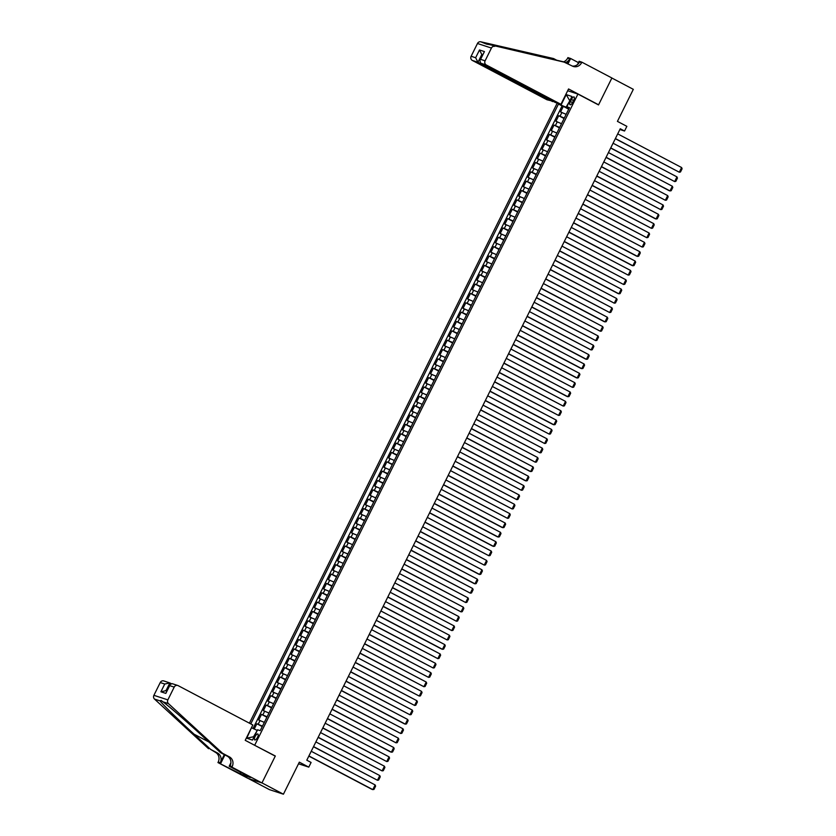 <?xml version="1.0" encoding="UTF-8"?>
<svg xmlns="http://www.w3.org/2000/svg" width="836" height="836" viewBox="0 0 836 836"><rect width="100%" height="100%" fill="white"/><g stroke="black" fill="none" stroke-linecap="round" stroke-linejoin="round"><path stroke-width="1.25" d="M257.498 737.362A3.344 1.254 -62.2 0 0 257.854 734.008A3.344 1.254 -62.2 0 0 255.084 736.579A3.344 1.254 -62.2 0 0 254.729 739.933A3.344 1.254 -62.2 0 0 257.498 737.362M248.282 778.483L269.464 789.644L283.425 794.2L261.971 782.904L275.326 756.005L253.841 744.866M557.225 103.1L249.41 723.182M254.729 745.158L577.927 94.081L598.524 104.928L611.868 78.03L633.322 89.337L617.428 121.377L626.864 126.34L624.544 131.022L620.249 128.765L306.802 760.196L311.096 762.453L308.777 767.135L299.33 762.16L283.425 794.2M566.16 114.344L560.548 111.961L563.339 106.35L568.72 109.182M564.3 118.085L558.688 115.702L564.07 118.534M558.688 115.702L555.909 121.314L561.51 123.697M556.87 133.049L551.258 130.667L554.049 125.055L559.43 127.887M552.23 142.402L546.619 140.02L549.409 134.408L554.79 137.24M547.58 151.755L541.979 149.372L544.758 143.761L550.14 146.603M542.94 161.108L537.329 158.736L540.119 153.124L545.5 155.956M538.3 170.471L532.689 168.088L535.479 162.477L540.861 165.309M533.65 179.824L528.049 177.441L530.829 171.829L536.21 174.661M529.01 189.176L523.399 186.794L526.189 181.182L531.571 184.014M524.36 198.529L518.759 196.146L521.539 190.535L526.92 193.377M519.72 207.882L514.109 205.51L516.899 199.888L522.281 202.73M515.08 217.245L509.469 214.862L512.259 209.251L517.641 212.083M510.43 226.598L504.829 224.215L507.609 218.604L512.99 221.435M505.79 235.951L500.179 233.568L502.969 227.956L508.351 230.788M501.151 245.303L495.539 242.921L498.329 237.309L503.711 240.141M496.5 254.656L490.899 252.273L493.679 246.662L499.061 249.504M491.861 264.009L486.249 261.637L489.039 256.015L494.421 258.857M487.21 273.372L481.609 270.989L484.389 265.378L489.781 268.21M482.571 282.725L476.969 280.342L479.749 274.73L485.131 277.562M477.931 292.077L472.319 289.695L475.109 284.083L480.491 286.915M473.28 301.43L467.679 299.048L470.459 293.436L475.841 296.268M468.641 310.783L463.029 308.4L465.819 302.789L471.201 305.631M464.001 320.136L458.389 317.764L461.179 312.152L466.561 314.984M459.351 329.499L453.749 327.116L456.529 321.505L461.911 324.337M454.711 338.852L449.099 336.469L451.889 330.857L457.271 333.689M450.071 348.204L444.459 345.822L447.25 340.21L452.631 343.042M445.421 357.557L439.82 355.175L442.599 349.563L447.981 352.395M440.781 366.91L435.169 364.527L437.959 358.916L443.341 361.758M436.131 376.263L430.53 373.891L433.309 368.279L438.691 371.111M431.491 385.626L425.879 383.243L428.669 377.632L434.051 380.464M426.851 394.979L421.24 392.596L424.03 386.984L429.411 389.816M422.201 404.331L416.6 401.949L419.379 396.337L424.761 399.169M417.561 413.684L411.949 411.302L414.74 405.69L420.121 408.532M412.921 423.037L407.31 420.665L410.1 415.043L415.482 417.885M408.271 432.39L402.67 430.017L405.45 424.406L410.831 427.238M403.631 441.753L398.02 439.37L400.81 433.759L406.191 436.591M398.981 451.106L393.38 448.723L396.159 443.111L401.552 445.943M394.341 460.458L388.74 458.076L391.52 452.464L396.901 455.296M389.701 469.811L384.09 467.428L386.88 461.817L392.262 464.659M385.051 479.164L379.45 476.792L382.23 471.17L387.611 474.012M380.411 488.527L374.8 486.144L377.59 480.533L382.972 483.365M375.772 497.88L370.16 495.497L372.95 489.886L378.332 492.717M371.121 507.233L365.52 504.85L368.3 499.238L373.682 502.07M366.481 516.585L360.87 514.203L363.66 508.591L369.042 511.423M361.842 525.938L356.23 523.555L359.02 517.944L364.402 520.786M357.191 535.291L351.59 532.919L354.37 527.307L359.752 530.139M352.552 544.654L346.94 542.271L349.73 536.66L355.112 539.492M347.901 554.007L342.3 551.624L345.08 546.012L350.462 548.844M343.262 563.36L337.65 560.977L340.44 555.365L345.822 558.197M338.622 572.712L333.01 570.33L335.8 564.718L341.182 567.55M333.972 582.065L328.37 579.682L331.15 574.071L336.532 576.913M329.332 591.418L323.72 589.046L326.51 583.434L331.892 586.266M324.692 600.781L319.08 598.398L321.87 592.787L327.252 595.619M320.042 610.134L314.44 607.751L317.22 602.139L322.602 604.971M315.402 619.486L309.79 617.104L312.58 611.492L317.962 614.324M310.752 628.839L305.15 626.457L307.941 620.845L313.322 623.687M306.112 638.192L300.511 635.82L303.29 630.198L308.672 633.04M301.472 647.545L295.86 645.173L298.651 639.561L304.032 642.393M296.822 656.908L291.221 654.525L294 648.914L299.382 651.746M292.182 666.261L286.57 663.878L289.36 658.266L294.742 661.098M287.542 675.613L281.931 673.231L284.721 667.619L290.102 670.451M282.892 684.966L277.291 682.584L280.07 676.972L285.452 679.814M278.252 694.319L272.64 691.947L275.431 686.325L280.812 689.167M273.612 703.682L268.001 701.299L270.791 695.688L276.173 698.52M268.962 713.035L263.361 710.652L266.141 705.041L271.522 707.873M264.322 722.388L258.711 720.005L261.501 714.393L266.883 717.225M571.396 99.453L570.382 101.511A3.24 1.212 -62.2 0 0 570.037 104.761A3.24 1.212 -62.2 0 0 572.723 102.274L573.736 100.216A3.24 1.212 -62.2 0 0 574.081 96.966A3.24 1.212 -62.2 0 0 571.396 99.453L573.559 100.581M567.675 90.737L577.927 94.081M251.448 727.78L246.735 738.198L252.472 740.069L257.582 729.786L260.226 730.643L569.483 107.635L566.85 106.768L569.159 108.293M569.765 100.895L566.056 107.196L558.469 104.04L250.769 723.892M561.113 104.897L566.212 94.604L571.949 96.474L566.85 106.768M563.339 106.35L562.074 105.932L253.047 728.469M262.462 726.129L256.851 723.746L254.238 729.023M261.501 714.393L267.102 716.776M266.141 705.041L271.752 707.423M270.791 695.688L276.392 698.06M275.431 686.325L281.042 688.707M280.07 676.972L285.682 679.355M284.721 667.619L290.322 670.002M289.36 658.266L294.972 660.649M294 648.914L299.612 651.296M298.651 639.561L304.252 641.933M303.29 630.198L308.902 632.58M307.941 620.845L313.542 623.228M312.58 611.492L318.182 613.875M317.22 602.139L322.832 604.522M321.87 592.787L327.472 595.169M326.51 583.434L332.122 585.806M331.15 574.071L336.762 576.453M335.8 564.718L341.401 567.101M340.44 555.365L346.052 557.748M345.08 546.012L350.692 548.395M349.73 536.66L355.331 539.032M354.37 527.307L359.982 529.679M359.02 517.944L364.621 520.326M363.66 508.591L369.272 510.974M368.3 499.238L373.911 501.621M372.95 489.886L378.551 492.268M377.59 480.533L383.201 482.905M382.23 471.17L387.841 473.552M386.88 461.817L392.481 464.199M391.52 452.464L397.131 454.847M396.159 443.111L401.771 445.494M400.81 433.759L406.411 436.141M405.45 424.406L411.061 426.778M410.1 415.043L415.701 417.425M414.74 405.69L420.351 408.072M419.379 396.337L424.991 398.72M424.03 386.984L429.631 389.367M428.669 377.632L434.281 380.014M433.309 368.279L438.921 370.651M437.959 358.916L443.561 361.298M442.599 349.563L448.211 351.946M447.25 340.21L452.851 342.593M451.889 330.857L457.501 333.24M456.529 321.505L462.141 323.877M461.179 312.152L466.781 314.524M465.819 302.789L471.431 305.171M470.459 293.436L476.071 295.819M475.109 284.083L480.71 286.466M479.749 274.73L485.361 277.113M484.389 265.378L490 267.75M489.039 256.015L494.64 258.397M493.679 246.662L499.291 249.044M498.329 237.309L503.93 239.692M502.969 227.956L508.581 230.339M507.609 218.604L513.22 220.986M512.259 209.251L517.86 211.623M516.899 199.888L522.51 202.27M521.539 190.535L527.15 192.917M526.189 181.182L531.79 183.565M530.829 171.829L536.44 174.212M535.479 162.477L541.08 164.859M540.119 153.124L545.73 155.496M544.758 143.761L550.37 146.143M549.409 134.408L555.01 136.791M554.049 125.055L559.66 127.438M568.95 108.722L566.056 107.196M298.525 763.79L308.777 767.135M619.884 129.507L624.544 131.022M569.807 100.811L566.212 94.604M257.248 730.455L253.538 736.756L254.039 736.924M562.074 105.932L558.469 104.04M256.851 723.746L262.232 726.578M251.845 727.916L256.788 730.215M246.735 738.198L253.538 736.756M275.326 756.005L274.438 755.713M617.71 133.875L681.612 167.534L679.292 172.216L615.317 138.703M615.39 138.557L679.292 172.216L680.473 172.007L682.103 168.736L681.612 167.534M560.935 104.312L486.28 64.978L480.637 63.139L555.292 102.462L560.935 104.312L568.553 88.961L598.586 104.782L611.9 77.988L581.856 62.167L579.118 61.268L577.488 64.571M552.826 101.166L546.974 99.756L472.309 60.422A3.135 2.905 -71.9 0 1 471.128 56.263L477.471 43.493A3.135 2.905 -71.9 0 1 480.784 41.8L553.578 58.562L486.301 43.597C485.507 43.89 486.479 44.203 489.227 44.548L563.412 61.77L572.346 66.065A7.325 6.772 108.1 0 0 573.329 66.472A7.325 6.772 108.1 0 0 581.605 62.679L581.856 62.167M556.828 60.276L553.578 58.562M471.128 56.263L475.642 57.736L479.498 49.972L484.441 51.581L480.585 59.346L485.099 60.819L491.432 48.049L477.471 43.493M489.227 44.548L565.481 62.449M563.579 61.833A7.325 6.772 108.1 0 0 567.644 58.123L567.895 57.611L570.633 58.499L568.01 63.776M578.449 62.627L570.633 58.499M597.709 104.5L598.586 104.782M552.617 101.595L477.952 62.261L472.309 60.422M565.606 62.512A7.325 6.772 108.1 0 0 569.703 58.802L567.393 63.452M494.745 46.356A3.135 2.905 108.1 0 0 491.432 48.049M485.099 60.819A3.135 2.905 108.1 0 0 486.28 64.978M480.784 41.8L486.207 43.984M572.326 66.054A7.325 6.772 108.1 0 0 579.536 62L581.605 62.679M482.539 54.883L481.808 54.497L477.952 62.261L475.642 57.736M479.498 49.972L481.808 54.497L482.602 54.758M484.441 51.581L479.822 60.359L480.637 63.139M480.585 59.346L479.822 60.359M171.077 683.587L169.854 682.939L166.009 690.672L160.899 691.79L164.744 684.026L169.854 682.939L163.783 680.922A3.135 2.905 -71.9 0 0 160.24 682.552L153.897 695.322L167.869 699.878A3.135 2.905 108.1 0 0 168.475 703.63L222.543 753.278L229.409 756.893A7.325 6.772 -71.9 0 1 232.168 766.612L231.917 767.124L261.95 782.945L247.989 778.389L217.945 762.568L239.911 773.593L240.58 772.234M222.543 753.278L220.485 752.609L203.9 737.383C188.152 722.868 168.809 706.075 162.947 701.832L161.076 700.411L160.031 700.881C162.048 703.87 178.12 719.587 194.067 734.175L210.651 749.401L217.517 753.017A7.325 6.772 -71.9 0 1 220.276 762.725L218.206 762.056L217.945 762.568M210.651 749.401L215.448 752.348A7.325 6.772 -71.9 0 1 218.206 762.056M232.168 766.612L230.099 765.933A7.325 6.772 -71.9 0 0 227.35 756.225L220.485 752.609M261.95 782.945L275.253 756.141L245.22 740.32L252.838 724.979L178.172 685.656A3.135 2.905 108.1 0 0 174.201 687.108L167.869 699.878M160.031 700.881L154.503 699.074L208.582 748.722M231.917 767.124L229.179 766.236L247.843 776.069M243.715 773.885L243.088 775.139L250.372 777.522L247.801 776.163M243.088 775.139L239.911 773.593M229.179 766.236L230.924 762.725M224.299 754.615L220.276 762.725M224.915 754.939L220.683 763.467M154.503 699.074A3.135 2.905 -71.9 0 1 153.897 695.322M241.134 772.527L240.517 773.781M174.201 687.108L169.698 685.635L169.98 684.538L172.122 683.639L177.754 685.478M169.698 685.635L165.841 693.399L169.98 684.538M613.07 143.228L676.972 176.887L674.652 181.569L610.677 148.056M610.75 147.909L674.652 181.569L675.833 181.36L677.453 178.089L676.972 176.887M608.42 152.58L672.332 186.24L670.002 190.921L669.061 190.618L606.027 157.408M606.1 157.262L670.002 190.921L671.183 190.712L672.813 187.442L672.332 186.24M603.78 161.944L667.682 195.603L665.362 200.274L601.387 166.761M601.46 166.615L665.362 200.274L666.543 200.065L668.173 196.794L667.682 195.603M599.14 171.296L663.042 204.956L660.722 209.627L596.737 176.124M596.82 175.968L660.722 209.627L661.903 209.428L663.523 206.147L663.042 204.956M594.49 180.649L658.402 214.309L656.072 218.99L655.131 218.677L592.097 185.477M592.17 185.32L656.072 218.99L657.253 218.781L658.883 215.5L658.402 214.309M589.85 190.002L653.752 223.661L651.432 228.343L587.457 194.83M587.53 194.684L651.432 228.343L652.613 228.134L654.233 224.863L653.752 223.661M585.21 199.355L649.112 233.014L646.792 237.696L582.807 204.183M582.88 204.036L646.792 237.696L647.973 237.487L649.593 234.216L649.112 233.014M580.56 208.707L644.462 242.367L642.142 247.048L578.167 213.535M578.24 213.389L642.142 247.048L643.323 246.839L644.953 243.569L644.462 242.367M575.92 218.071L639.822 251.73L637.502 256.401L636.562 256.098L573.527 222.898M573.6 222.742L637.502 256.401L638.683 256.192L640.303 252.921L639.822 251.73M571.281 227.423L635.182 261.083L632.852 265.754L631.912 265.451L568.877 232.251M568.95 232.094L632.852 265.754L634.033 265.555L635.663 262.274L635.182 261.083M566.63 236.776L630.532 270.436L628.212 275.117L564.237 241.604M564.31 241.447L628.212 275.117L629.393 274.908L631.023 271.637L630.532 270.436M561.991 246.129L625.892 279.788L623.572 284.47L559.587 250.957M559.671 250.81L623.572 284.47L624.753 284.261L626.373 280.99L625.892 279.788M557.34 255.482L621.252 289.141L618.922 293.823L617.982 293.509L554.947 260.309M555.02 260.163L618.922 293.823L620.103 293.614L621.733 290.343L621.252 289.141M552.7 264.834L616.602 298.494L614.282 303.175L550.307 269.662M550.381 269.516L614.282 303.175L615.463 302.966L617.093 299.696L616.602 298.494M548.061 274.198L611.962 307.857L609.643 312.528L545.657 279.025M545.741 278.869L609.643 312.528L610.823 312.33L612.443 309.048L611.962 307.857M543.41 283.55L607.312 317.21L604.992 321.881L604.052 321.578L541.017 288.378M541.091 288.221L604.992 321.881L606.173 321.682L607.803 318.401L607.312 317.21M538.771 292.903L602.672 326.562L600.352 331.244L536.378 297.731M536.451 297.585L600.352 331.244L601.533 331.035L603.153 327.764L602.672 326.562M534.131 302.256L598.033 335.915L595.713 340.597L531.727 307.084M531.8 306.937L595.713 340.597L596.894 340.388L598.513 337.117L598.033 335.915M529.481 311.609L593.382 345.268L591.062 349.95L527.088 316.436M527.161 316.29L591.062 349.95L592.243 349.741L593.873 346.47L593.382 345.268M524.841 320.961L588.743 354.631L586.423 359.302L585.482 358.999L522.448 325.789M522.521 325.643L586.423 359.302L587.603 359.093L589.223 355.822L588.743 354.631M520.191 330.325L584.103 363.984L581.772 368.655L580.832 368.352L517.798 335.152M517.871 334.996L581.772 368.655L582.953 368.457L584.583 365.175L584.103 363.984M515.551 339.677L579.452 373.337L577.133 378.008L576.192 377.705L513.158 344.505M513.231 344.348L577.133 378.008L578.313 377.809L579.944 374.528L579.452 373.337M510.911 349.03L574.813 382.689L572.493 387.371L508.507 353.858M508.591 353.712L572.493 387.371L573.674 387.162L575.293 383.891L574.813 382.689M506.261 358.383L570.173 392.042L567.843 396.724L566.902 396.41L503.868 363.211M503.941 363.064L567.843 396.724L569.023 396.515L570.654 393.244L570.173 392.042M501.621 367.735L565.523 401.395L563.203 406.077L499.228 372.563M499.301 372.417L563.203 406.077L564.384 405.868L566.003 402.597L565.523 401.395M496.981 377.099L560.883 410.758L558.563 415.429L494.578 381.916M494.651 381.77L558.563 415.429L559.744 415.22L561.364 411.949L560.883 410.758M492.331 386.451L556.233 420.111L553.913 424.782L552.972 424.479L489.938 391.279M490.011 391.123L553.913 424.782L555.094 424.583L556.724 421.302L556.233 420.111M487.691 395.804L551.593 429.464L549.273 434.145L485.298 400.632M485.371 400.475L549.273 434.145L550.454 433.936L552.073 430.655L551.593 429.464M483.051 405.157L546.953 438.816L544.623 443.498L480.648 409.985M480.721 409.839L544.623 443.498L545.803 443.289L547.434 440.018L546.953 438.816M478.401 414.51L542.303 448.169L539.983 452.851L476.008 419.338M476.081 419.191L539.983 452.851L541.164 452.642L542.794 449.371L542.303 448.169M473.761 423.862L537.663 457.522L535.343 462.203L471.358 428.69M471.441 428.544L535.343 462.203L536.524 461.995L538.144 458.724L537.663 457.522M469.111 433.226L533.023 466.885L530.693 471.556L529.752 471.253L466.718 438.043M466.791 437.897L530.693 471.556L531.874 471.347L533.504 468.076L533.023 466.885M464.471 442.578L528.373 476.238L526.053 480.909L525.112 480.606L462.078 447.406M462.151 447.25L526.053 480.909L527.234 480.71L528.864 477.429L528.373 476.238M459.831 451.931L523.733 485.591L521.413 490.272L457.428 456.759M457.511 456.602L521.413 490.272L522.594 490.063L524.214 486.792L523.733 485.591M455.181 461.284L519.083 494.943L516.763 499.625L452.788 466.112M452.861 465.965L516.763 499.625L517.944 499.416L519.574 496.145L519.083 494.943M450.541 470.637L514.443 504.296L512.123 508.978L448.148 475.465M448.221 475.318L512.123 508.978L513.304 508.769L514.924 505.498L514.443 504.296M445.901 479.989L509.803 513.649L507.483 518.33L443.498 484.817M443.571 484.671L507.483 518.33L508.664 518.121L510.284 514.851L509.803 513.649M441.251 489.353L505.153 523.012L502.833 527.683L501.893 527.38L438.858 494.18M438.931 494.024L502.833 527.683L504.014 527.485L505.644 524.203L505.153 523.012M436.611 498.705L500.513 532.365L498.193 537.036L497.253 536.733L434.218 503.533M434.292 503.376L498.193 537.036L499.374 536.837L500.994 533.556L500.513 532.365M431.961 508.058L495.873 541.718L493.543 546.399L492.603 546.086L429.568 512.886M429.641 512.74L493.543 546.399L494.724 546.19L496.354 542.919L495.873 541.718M427.321 517.411L491.223 551.07L488.903 555.752L424.928 522.239M425.001 522.092L488.903 555.752L490.084 555.543L491.714 552.272L491.223 551.07M422.682 526.764L486.583 560.423L484.263 565.105L420.278 531.591M420.362 531.445L484.263 565.105L485.444 564.896L487.064 561.625L486.583 560.423M418.031 536.116L481.944 569.786L479.613 574.457L478.673 574.154L415.638 540.944M415.711 540.798L479.613 574.457L480.794 574.248L482.424 570.978L481.944 569.786M413.392 545.48L477.293 579.139L474.973 583.81L474.033 583.507L410.998 550.307M411.072 550.151L474.973 583.81L476.154 583.612L477.784 580.33L477.293 579.139M408.752 554.832L472.653 588.492L470.334 593.163L406.348 559.66M406.421 559.503L470.334 593.163L471.514 592.964L473.134 589.683L472.653 588.492M404.101 564.185L468.003 597.845L465.683 602.526L401.708 569.013M401.782 568.867L465.683 602.526L466.864 602.317L468.494 599.046L468.003 597.845M399.462 573.538L463.363 607.197L461.044 611.879L397.069 578.366M397.142 578.219L461.044 611.879L462.224 611.67L463.844 608.399L463.363 607.197M394.822 582.891L458.724 616.55L456.404 621.232L392.418 587.718M392.492 587.572L456.404 621.232L457.585 621.023L459.204 617.752L458.724 616.55M390.172 592.254L454.073 625.913L451.753 630.584L387.779 597.071M387.852 596.925L451.753 630.584L452.934 630.375L454.565 627.105L454.073 625.913M385.532 601.606L449.434 635.266L447.114 639.937L383.128 606.434M383.212 606.278L447.114 639.937L448.295 639.739L449.914 636.457L449.434 635.266M380.882 610.959L444.794 644.619L442.463 649.3L441.523 648.987L378.489 615.787M378.562 615.63L442.463 649.3L443.644 649.091L445.274 645.81L444.794 644.619M376.242 620.312L440.144 653.971L437.824 658.653L373.849 625.14M373.922 624.994L437.824 658.653L439.005 658.444L440.635 655.173L440.144 653.971M371.602 629.665L435.504 663.324L433.184 668.006L369.198 634.493M369.282 634.346L433.184 668.006L434.365 667.797L435.984 664.526L435.504 663.324M366.952 639.017L430.853 672.677L428.534 677.359L364.559 643.845M364.632 643.699L428.534 677.359L429.714 677.15L431.345 673.879L430.853 672.677M362.312 648.381L426.214 682.04L423.894 686.711L359.919 653.198M359.992 653.052L423.894 686.711L425.075 686.502L426.694 683.231L426.214 682.04M357.672 657.733L421.574 691.393L419.254 696.064L355.269 662.561M355.342 662.405L419.254 696.064L420.435 695.865L422.055 692.584L421.574 691.393M353.022 667.086L416.924 700.746L414.604 705.427L350.629 671.914M350.702 671.757L414.604 705.427L415.785 705.218L417.415 701.947L416.924 700.746M348.382 676.439L412.284 710.098L409.964 714.78L345.989 681.267M346.062 681.121L409.964 714.78L411.145 714.571L412.765 711.3L412.284 710.098M343.732 685.792L407.644 719.451L405.314 724.133L404.373 723.819L341.339 690.62M341.412 690.473L405.314 724.133L406.495 723.924L408.125 720.653L407.644 719.451M339.092 695.144L402.994 728.804L400.674 733.485L336.699 699.972M336.772 699.826L400.674 733.485L401.855 733.276L403.485 730.006L402.994 728.804M334.452 704.508L398.354 738.167L396.034 742.838L332.049 709.336M332.132 709.179L396.034 742.838L397.215 742.64L398.835 739.358L398.354 738.167M329.802 713.86L393.714 747.52L391.384 752.191L390.443 751.888L327.409 718.688M327.482 718.532L391.384 752.191L392.565 751.992L394.195 748.711L393.714 747.52M325.162 723.213L389.064 756.873L386.744 761.554L322.769 728.041M322.842 727.895L386.744 761.554L387.925 761.345L389.555 758.074L389.064 756.873M320.522 732.566L384.424 766.225L382.104 770.907L318.119 737.394M318.192 737.247L382.104 770.907L383.285 770.698L384.905 767.427L384.424 766.225M315.872 741.919L379.774 775.578L377.454 780.26L313.479 746.747M313.552 746.6L377.454 780.26L378.635 780.051L380.265 776.78L379.774 775.578M311.232 751.271L375.134 784.941L372.814 789.612L371.874 789.309L308.839 756.099M308.912 755.953L372.814 789.612L373.995 789.403L375.615 786.133L375.134 784.941M560.068 116.152L561.928 112.411M258.23 724.195L260.09 720.454M262.88 714.843L264.73 711.102M267.52 705.49L269.38 701.749M272.16 696.137L274.02 692.396M276.81 686.774L278.67 683.033M281.45 677.421L283.31 673.68M286.09 668.068L287.95 664.327M290.74 658.716L292.6 654.975M295.38 649.363L297.24 645.622M300.03 640.01L301.88 636.269M304.67 630.647L306.53 626.906M309.31 621.294L311.17 617.553M313.96 611.942L315.809 608.2M318.6 602.589L320.46 598.848M323.239 593.236L325.099 589.495M327.89 583.883L329.75 580.132M332.529 574.52L334.39 570.779M337.18 565.167L339.029 561.426M341.82 555.815L343.68 552.073M346.459 546.462L348.319 542.721M351.11 537.109L352.959 533.368M355.749 527.746L357.609 524.005M360.389 518.393L362.249 514.652M365.039 509.04L366.889 505.299M369.679 499.688L371.539 495.947M374.319 490.335L376.179 486.594M378.969 480.982L380.829 477.241M383.609 471.619L385.469 467.878M388.259 462.266L390.109 458.525M392.899 452.913L394.759 449.172M397.539 443.561L399.399 439.82M402.189 434.208L404.039 430.467M406.829 424.855L408.689 421.114M411.469 415.492L413.329 411.751M416.119 406.139L417.979 402.398M420.759 396.786L422.619 393.045M425.409 387.434L427.259 383.693M430.049 378.081L431.909 374.34M434.689 368.728L436.549 364.977M439.339 359.365L441.189 355.624M443.979 350.012L445.839 346.271M448.618 340.66L450.479 336.918M453.269 331.307L455.118 327.566M457.909 321.954L459.769 318.213M462.548 312.601L464.408 308.85M467.199 303.238L469.059 299.497M471.838 293.885L473.698 290.144M476.489 284.533L478.338 280.791M481.128 275.18L482.989 271.439M485.768 265.827L487.628 262.086M490.418 256.464L492.268 252.723M495.058 247.111L496.918 243.37M499.698 237.758L501.558 234.017M504.348 228.406L506.208 224.665M508.988 219.053L510.848 215.312M513.638 209.7L515.488 205.959M518.278 200.337L520.138 196.596M522.918 190.984L524.778 187.243M527.568 181.631L529.418 177.89M532.208 172.279L534.068 168.538M536.848 162.926L538.708 159.185M541.498 153.573L543.348 149.822M546.138 144.21L547.998 140.469M550.778 134.857L552.638 131.116M555.428 125.504L557.288 121.763M572.524 102.64L570.382 101.511M569.703 58.802L567.644 58.123M531.895 53.629L535.124 55.333M217.517 753.017L215.448 752.348M227.35 756.225L229.409 756.893M165.841 693.399L160.899 691.79M164.744 684.026L160.24 682.552M168.475 703.63L162.947 701.832M194.067 734.175L208.937 742.013M165.559 690.526L166.813 690.933"/></g></svg>

